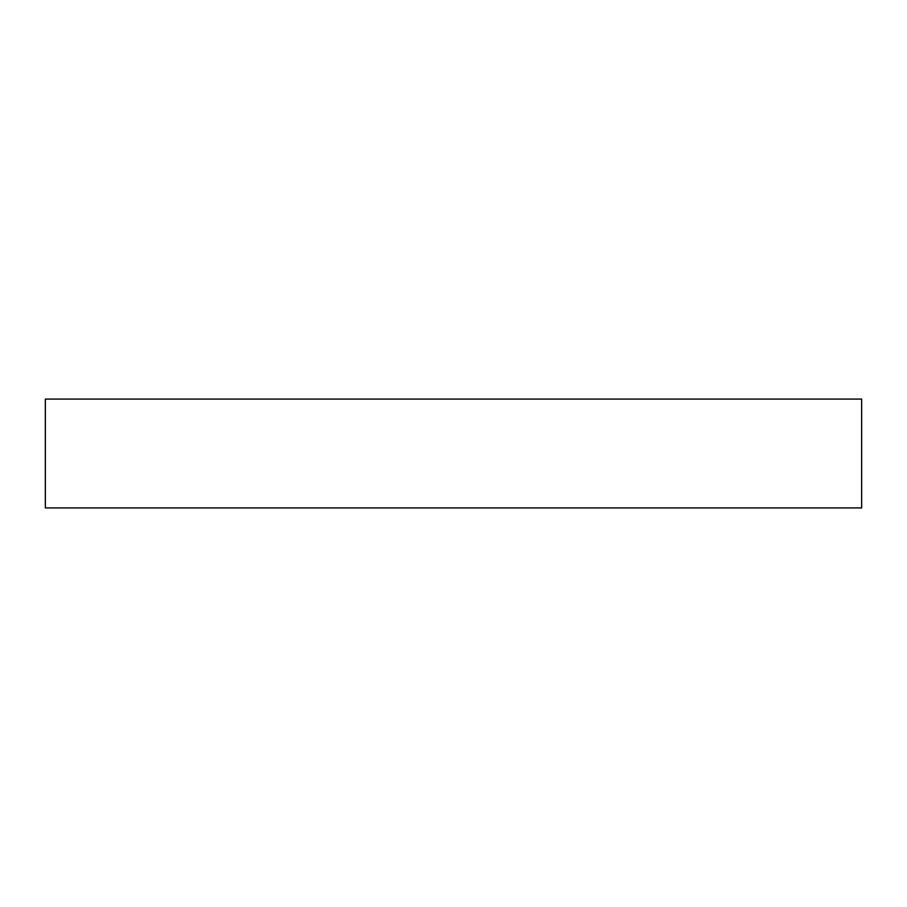 <?xml version="1.0" encoding="UTF-8"?>
<svg xmlns="http://www.w3.org/2000/svg" width="907" height="907" viewBox="0 0 907 907"><rect width="100%" height="100%" fill="white"/><g stroke="black" fill="none" stroke-linecap="round" stroke-linejoin="round"><path stroke-width="1.36" d="M45.35 507.92L861.65 507.92L861.65 399.08L45.35 399.08L45.35 507.92"/></g></svg>
